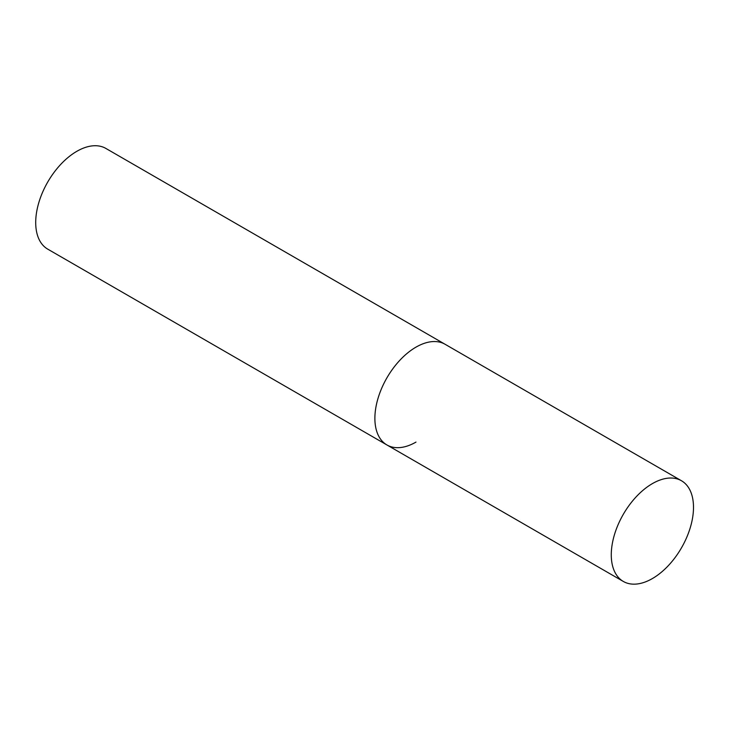 <?xml version="1.0" encoding="UTF-8"?>
<svg xmlns="http://www.w3.org/2000/svg" width="730" height="730" viewBox="0 0 730 730"><rect width="100%" height="100%" fill="white"/><g stroke="black" fill="none" stroke-linecap="round" stroke-linejoin="round"><path stroke-width="1.09" d="M415.99 442.088A58.145 33.571 -60 0 1 386.927 444.962A58.145 33.571 -60 0 1 378.012 398.379A58.145 33.571 -60 0 1 415.99 347.142A58.145 33.571 -60 0 1 445.063 344.259A58.145 33.571 120 0 0 400.259 359.835A58.145 33.571 120 0 0 374.882 418.345A58.145 33.571 120 0 0 386.927 444.962L47.751 249.149A58.145 33.571 -60 0 1 38.836 202.557A58.145 33.571 -60 0 1 76.823 151.32A58.145 33.571 -60 0 1 105.896 148.446L681.455 480.742A58.145 33.571 120 0 0 636.651 496.318A58.145 33.571 120 0 0 611.275 554.827A58.145 33.571 120 0 0 623.32 581.445A58.145 33.571 120 0 0 668.123 565.869A58.145 33.571 120 0 0 693.5 507.359A58.145 33.571 120 0 0 681.455 480.742M386.927 444.962L623.32 581.445"/></g></svg>
